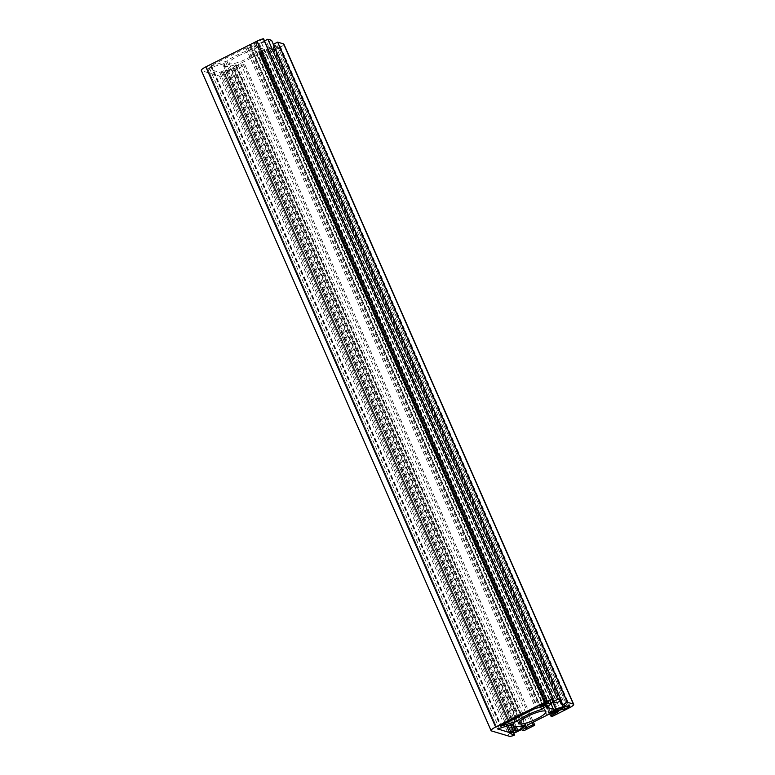 <?xml version="1.0" encoding="UTF-8"?>
<svg xmlns="http://www.w3.org/2000/svg" width="775" height="775" viewBox="0 0 775 775"><rect width="100%" height="100%" fill="white"/><g stroke="black" fill="none" stroke-linecap="round" stroke-linejoin="round"><path stroke-width="0.58" stroke-dasharray="3.88 2.91" d="M260.536 51.576L273.052 47.537A6.142 1.288 156.3 0 0 277.363 45.812L279.911 45.715A3.197 0.668 -23.7 0 1 280.066 45.832A3.197 0.668 -23.7 0 1 278.109 47.401L273.468 49.435A6.142 1.288 156.3 0 0 270.591 49.832L259.141 52.874A20.896 4.398 156.3 0 0 260.536 51.576L550.327 711.75M207.71 68.801L209.269 67.803L224.149 63.666A20.896 4.398 156.3 0 0 223.471 65.72A20.896 4.398 156.3 0 0 235.183 64.819L235.987 65.013L233.188 67.619L228.102 70.273L225.176 70.254L219.732 72.385L207.71 68.801L497.453 728.849M238.148 55.994A14.754 3.1 -23.7 0 1 256.108 51.392A14.754 3.1 -23.7 0 1 247.06 58.658A14.754 3.1 -23.7 0 1 229.1 63.25A14.754 3.1 -23.7 0 1 238.148 55.994M251.885 49.28A20.896 4.398 156.3 0 0 236.288 55.432A20.896 4.398 156.3 0 0 226.939 61.07L211.236 65.972L210.606 66.011L211.362 65.4L245.898 48.04L249.666 47.459L255.382 44.892L256.98 45.396L251.885 49.28L540.621 707.042M271.579 40.319L266.881 42.683L264.507 41.966L262.493 42.567L258.075 46.403A4.921 1.037 156.3 0 0 257.649 47.178A4.921 1.037 156.3 0 0 257.881 47.343L263.616 49.057A4.921 1.037 156.3 0 0 265.922 48.748L275.435 45.27L273.333 44.32M283.892 44.146A7.372 1.55 -23.7 0 1 279.368 47.779L262.502 56.255L260.865 55.761L268.76 51.489L260.623 53.678A4.921 1.037 156.3 0 0 257.164 55.064L240.676 63.356A4.921 1.037 156.3 0 0 238.09 65.003L234.438 68.529L243.36 64.567L244.997 65.052L234.321 70.418L231.347 69.527L224.576 72.637L222.716 72.085L220.158 73.373L224.818 74.758L224.13 75.223A7.372 1.55 -23.7 0 1 219.499 76.086L201.665 70.758A7.372 1.55 -23.7 0 1 201.316 70.496M263.413 38.924L249.802 45.783L250.693 46.054L257.465 42.945L259.325 43.497L264.507 40.901M262.502 56.255L552.294 716.42M260.865 55.761L549.824 714.037M243.36 64.567L532.231 722.639M244.997 65.052L533.403 722.048M234.321 70.418L524.113 730.583M231.347 69.527L521.149 729.701M222.716 72.085L512.507 732.249M220.158 73.373L509.95 733.538M249.802 45.783L539.594 705.957M250.693 46.054L540.223 705.637M259.325 43.497L548.216 701.617M266.881 42.683L556.673 702.847M272.974 44.495L561.013 700.668M261.582 43.138L551.383 703.312M279.368 47.779L569.16 707.943M267.704 52.332L557.206 711.837M267.869 51.538L557.661 711.702M260.623 53.678L550.415 713.843M257.164 55.064L546.956 715.238M240.676 63.356L530.468 723.521M238.09 65.003L527.882 725.167M234.583 68.268L524.384 728.432M236.53 67.997L525.847 727.066M226.009 72.211L515.811 732.385M224.576 72.637L514.368 732.801M224.818 74.758L513.573 732.569L224.847 74.788M224.13 75.223L513.932 735.398M219.499 76.086L509.291 736.25M201.665 70.758L491.457 730.922M263.19 39.06L552.982 699.224M256.031 43.371L545.561 702.954M257.465 42.945L546.898 702.286M264.507 41.966L554.299 702.14M258.075 46.403L547.877 706.567M257.881 47.343L547.47 707.062M263.616 49.057L550.977 703.681M265.922 48.748L552.885 702.46M273.168 46.607L560.422 700.968M275.358 45.212L565.149 705.376M254.074 48.195L542.81 705.947M226.939 61.07L515.472 718.377M225.525 61.748L514.077 719.074M211.236 65.972L500.853 725.739M211.362 65.4L501.154 725.574M245.898 48.04L535.69 708.214M247.341 47.624L537.133 707.788M248.233 47.885L538.024 708.05M249.666 47.459L539.468 707.623M253.938 45.318L543.73 705.482M255.382 44.892L545.174 705.056M256.922 45.347L546.724 705.521M256.874 45.589L546.54 705.463M226.658 70.699L514.629 726.708M228.102 70.273L516.295 726.795M225.176 70.254L512.188 724.092M223.733 70.68L510.754 724.518M221.175 71.968L507.983 725.332M219.732 72.385L506.55 725.758M209.269 67.803L499.061 727.977M223.558 63.579L513.35 723.743M224.149 63.666L513.873 723.656M235.183 64.819L524.975 724.993M235.987 65.013L525.634 724.848M233.188 67.619L522.118 725.807M232.548 68.035L521.372 725.991M273.468 49.435L562.476 707.817M274.902 49.009L563.9 707.362M270.591 49.832L559.773 708.612M259.625 53.068L549.223 712.797M259.141 52.874L548.942 713.039M262.086 50.782L551.877 710.946M273.052 47.537L562.844 707.711M277.363 45.812L567.155 705.977M278.797 45.386L568.598 705.55M279.911 45.715L569.712 705.889M278.109 47.401L567.193 705.957M207.652 68.752L497.443 728.926M256.108 51.392L545.9 711.566M268.76 51.489L558.552 711.653M234.438 68.529L524.229 728.703M257.649 47.178L547.441 707.342M275.435 45.27L565.227 705.434M210.606 66.011L500.398 726.175M256.98 45.396L546.782 705.56M229.1 63.25L518.892 723.424M224.188 63.54L513.99 723.714M223.471 65.72L512.44 724.015M236.142 64.751L525.934 724.916M258.995 53.107L548.787 713.271M280.066 45.832L569.857 705.996"/><path stroke-width="1.16" d="M550.327 711.75L562.844 707.711A6.142 1.288 156.3 0 0 567.155 705.977L569.712 705.889A3.197 0.668 -23.7 0 1 569.857 705.996A3.197 0.668 -23.7 0 1 567.901 707.565L563.26 709.6A6.142 1.288 156.3 0 0 560.383 709.997L548.942 713.039A20.896 4.398 156.3 0 0 550.327 711.75M497.502 728.965L513.951 723.831A20.896 4.398 156.3 0 0 513.263 725.894A20.896 4.398 156.3 0 0 524.975 724.993L525.789 725.187L522.989 727.793L517.894 730.438L514.968 730.418L509.533 732.559L497.453 728.849M527.94 716.158A14.754 3.1 -23.7 0 1 545.9 711.566A14.754 3.1 -23.7 0 1 536.852 718.822A14.754 3.1 -23.7 0 1 518.892 723.424A14.754 3.1 -23.7 0 1 527.94 716.158M541.677 709.445A20.896 4.398 156.3 0 0 526.08 715.606A20.896 4.398 156.3 0 0 516.731 721.234L501.038 726.136L500.398 726.175L501.154 725.574L535.69 708.214L539.468 707.623L545.174 705.056L546.666 705.754L541.677 709.445L540.621 707.042M552.284 702.731L547.877 706.567A4.921 1.037 156.3 0 0 547.441 707.342A4.921 1.037 156.3 0 0 547.673 707.517L553.408 709.232A4.921 1.037 156.3 0 0 555.714 708.912L562.96 706.771L565.227 705.434L562.766 704.669L567.465 702.305L573.335 704.058A7.372 1.55 -23.7 0 1 573.684 704.32A7.372 1.55 -23.7 0 1 569.16 707.943L552.294 716.42L550.667 715.935L558.552 711.653L550.415 713.843A4.921 1.037 156.3 0 0 546.956 715.238L530.468 723.521A4.921 1.037 156.3 0 0 527.882 725.167L524.229 728.703L533.161 724.732L534.789 725.216L524.113 730.583L521.149 729.701L515.811 732.385L512.507 732.249L509.95 733.538L514.61 734.933L513.932 735.398A7.372 1.55 -23.7 0 1 509.291 736.25L491.457 730.922A7.372 1.55 -23.7 0 1 491.108 730.67A7.372 1.55 -23.7 0 1 495.632 727.037L546.869 701.288A7.372 1.55 -23.7 0 1 553.127 698.914L539.594 705.957L540.485 706.219L547.257 703.119L549.117 703.671L557.661 699.379L561.371 700.484L556.673 702.847L554.299 702.14L552.284 702.731M491.108 730.67L201.316 70.496A7.372 1.55 -23.7 0 1 205.84 66.873L257.077 41.114A7.372 1.55 -23.7 0 1 263.335 38.75L263.413 38.924M264.507 40.901L267.859 39.205L271.579 40.319L561.371 700.484M273.333 44.32L277.673 42.141L283.543 43.894A7.372 1.55 -23.7 0 1 283.892 44.146L573.684 704.32M549.824 714.037L550.667 715.935M532.231 722.639L533.161 724.732M533.403 722.048L534.789 725.216M540.223 705.637L540.485 706.219M548.216 701.617L549.117 703.671M267.859 39.205L557.661 699.379M561.013 700.668L562.766 704.669M277.673 42.141L567.465 702.305M557.206 711.837L557.496 712.496M525.847 727.066L526.322 728.161M514.639 734.952L513.592 732.578L514.61 734.933M205.84 66.873L495.632 727.037M257.077 41.114L546.869 701.288M263.335 38.75L553.127 698.914M545.561 702.954L545.823 703.535M546.898 702.286L547.257 703.119M550.977 703.681L553.408 709.232M552.885 702.46L555.714 708.912M560.422 700.968L562.96 706.771M283.543 43.894L573.335 704.058M542.81 705.947L543.866 708.36M515.472 718.377L516.731 721.234M514.077 719.074L515.317 721.913M514.629 726.708L516.46 730.864M516.295 726.795L517.894 730.438M512.188 724.092L514.968 730.418M510.754 724.518L513.534 730.844M507.983 725.332L510.967 732.133M506.55 725.758L509.533 732.559M522.118 725.807L522.989 727.793M521.372 725.991L522.34 728.2M562.476 707.817L563.26 709.6M563.9 707.362L564.694 709.173M559.773 708.612L560.383 709.997M567.193 705.957L567.901 707.565M263.568 38.76L553.36 698.924M512.44 724.015L513.263 725.894"/></g></svg>
